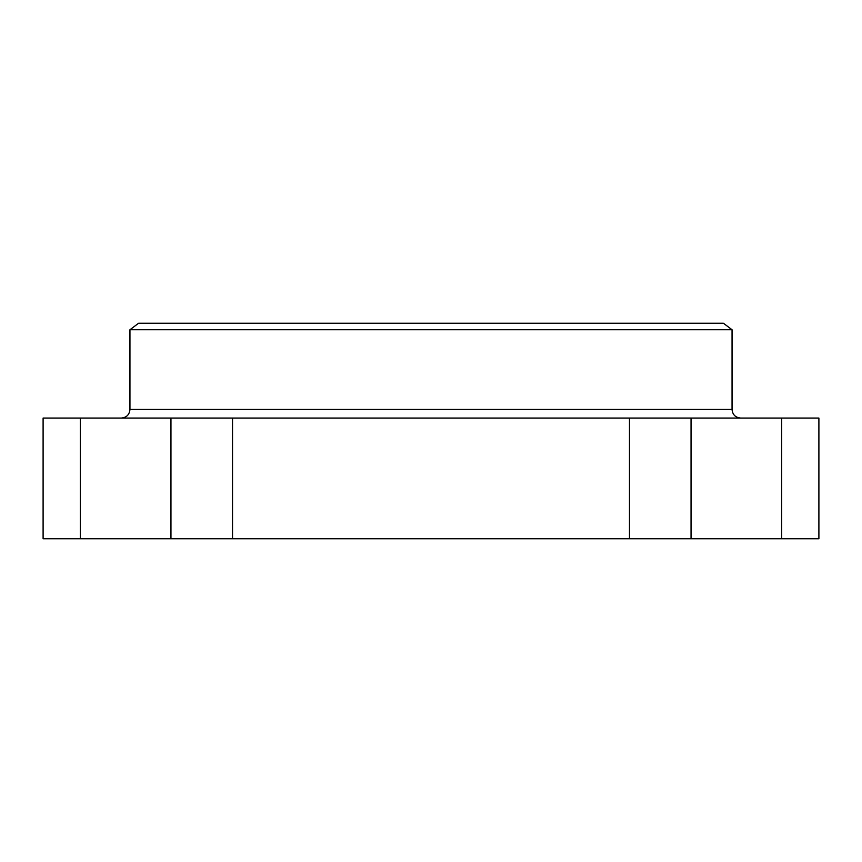<?xml version="1.0" encoding="UTF-8"?>
<svg xmlns="http://www.w3.org/2000/svg" width="862" height="862" viewBox="0 0 862 862"><rect width="100%" height="100%" fill="white"/><g stroke="black" fill="none" stroke-linecap="round" stroke-linejoin="round"><path stroke-width="1.29" d="M80.317 418.07L818.9 418.07L818.9 538.75L43.1 538.75L43.1 418.07L80.317 418.07L80.317 538.75M129.946 329.747L732.053 329.747L723.433 323.25L138.566 323.25L129.946 329.747L129.946 409.45C129.44 414.687 126.563 417.564 121.326 418.07M170.956 418.07L170.956 538.75M781.683 418.07L781.683 538.75M691.044 418.07L691.044 538.75M629.476 418.07L629.476 538.75M232.524 418.07L232.524 538.75M129.946 409.45L732.053 409.45C732.56 414.687 735.437 417.564 740.673 418.07M732.053 409.45L732.053 329.747"/></g></svg>
